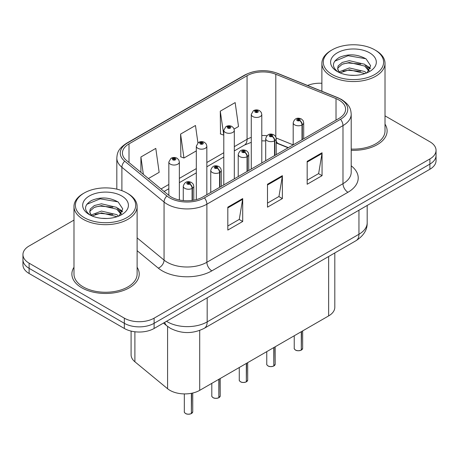 <?xml version="1.0" encoding="UTF-8"?>
<svg xmlns="http://www.w3.org/2000/svg" width="459" height="459" viewBox="0 0 459 459"><rect width="100%" height="100%" fill="white"/><g stroke="black" fill="none" stroke-linecap="round" stroke-linejoin="round"><path stroke-width="0.69" d="M288.109 147.781L276.708 143.174A28.056 16.197 0 0 0 276.226 142.984M334.806 252.943L334.806 307.312A21.045 12.152 180 0 1 328.644 315.907L199.699 390.351A21.045 12.152 180 0 1 167.581 388.727L134.894 361.778A21.045 12.152 180 0 1 131.09 354.813L131.09 331.082M73.985 267.27A33.668 19.439 0 0 0 71.879 274.034A33.668 19.439 0 0 0 81.742 287.776A33.668 19.439 0 0 0 118.433 291.993A33.668 19.439 0 0 0 139.22 274.034A33.668 19.439 0 0 0 137.115 267.27A33.668 19.439 0 0 1 139.22 274.034A33.668 19.439 0 0 1 118.433 291.993A33.668 19.439 0 0 1 81.742 287.776A33.668 19.439 0 0 1 71.879 274.034A33.668 19.439 0 0 1 73.985 267.27M339.017 100.062A22.445 12.961 180 0 1 345.593 109.225A22.445 12.961 180 0 1 339.017 118.393L202.912 196.968A22.445 12.961 180 0 1 168.654 195.241L126.495 160.478A22.445 12.961 180 0 1 122.433 153.042A22.445 12.961 180 0 1 129.008 143.879L247.062 75.724A22.445 12.961 180 0 1 275.807 74.272L336.022 98.61A22.445 12.961 180 0 1 339.017 100.062M340.555 99.173A24.625 14.218 0 0 0 337.267 97.583L277.058 73.239A24.625 14.218 0 0 0 245.519 74.834L127.47 142.99A24.625 14.218 0 0 0 124.71 161.195L166.869 195.959A24.625 14.218 0 0 0 204.456 197.858L340.555 119.277A24.625 14.218 0 0 0 340.555 99.173M73.985 220.091L29.112 245.995A21.045 12.152 0 0 0 22.95 254.59L22.95 264.895A21.045 12.152 0 0 0 29.112 273.489L124.349 328.472L124.349 323.314A21.045 12.152 0 0 0 154.109 323.314L429.888 164.098A21.045 12.152 0 0 0 436.05 155.503A21.045 12.152 0 0 1 429.888 164.098L154.109 323.314A21.045 12.152 0 0 1 124.349 323.314L29.112 268.331L124.349 323.314L124.349 318.162A21.045 12.152 0 0 0 154.109 318.162L429.888 158.94A21.045 12.152 0 0 0 436.05 150.351A21.045 12.152 0 0 0 429.888 141.762L385.015 115.857M22.95 259.742A21.045 12.152 0 0 0 29.112 268.331A21.045 12.152 0 0 1 22.95 259.742M227.813 207.164L227.813 230.074L242.696 221.485L242.696 198.575L227.813 207.164M227.813 226.012L239.277 219.391L242.633 199.338A5.611 3.242 -120 0 0 242.696 198.575M239.173 219.454L242.696 221.485M307.174 161.344L307.174 184.254L322.057 175.665L322.057 152.755L307.174 161.344M307.174 180.192L318.638 173.577L321.994 153.518A5.611 3.242 -120 0 0 322.057 152.755M318.535 173.634L322.057 175.665M267.494 184.254L267.494 207.164L282.377 198.575L282.377 175.665L267.494 184.254M267.494 203.102L278.957 196.486L282.314 176.428A5.611 3.242 -120 0 0 282.377 175.665M278.854 196.544L282.377 198.575M351.204 150.3A33.668 19.439 0 0 0 387.121 130.907A33.668 19.439 0 0 0 385.015 124.142A33.668 19.439 0 0 1 387.121 130.907A33.668 19.439 0 0 1 351.204 150.3M321.885 83.28A21.045 12.152 0 0 0 307.582 85.466M22.95 254.59A21.045 12.152 0 0 0 29.112 263.179L124.349 318.162M234.13 129.054L238.514 126.523L235.157 102.587L220.274 111.176L220.515 133.948M148.406 178.545L159.153 172.337L155.796 148.4L140.913 156.995L140.913 172.366M197.909 142.852L195.477 125.496L180.594 134.085L180.835 156.858M180.594 134.085L183.956 158.022L196.314 150.885M183.956 158.022L180.594 156.766M220.274 111.176L223.791 135.021M223.631 135.112L220.274 133.856M140.913 156.995L143.351 174.38M124.349 328.472A21.045 12.152 0 0 0 154.109 328.472L429.888 169.251A21.045 12.152 0 0 0 436.05 160.661L436.05 150.351M301.259 350.142C298.757 350.951 296.841 350.923 295.498 350.074C294.397 349.115 293.972 348.519 294.236 348.289A4.211 2.433 0 0 0 295.47 350.005A4.211 2.433 0 0 0 301.288 350.079L301.196 350.137A4.068 2.347 180 0 1 295.567 350.062M301.288 349.907L301.546 331.547M302.326 139.576L302.326 124.796A3.506 2.111 -122.2 0 0 299.738 120.562A1.756 1.01 0 0 0 299.687 119.162A1.756 1.01 0 0 0 297.202 119.162A1.756 1.01 0 0 0 297.202 120.597A1.756 1.01 0 0 0 299.629 120.625L298.918 120.178A0.7 0.407 180 0 1 297.948 120.166A0.7 0.407 180 0 1 297.742 119.879A0.7 0.407 180 0 1 298.178 119.506A0.7 0.407 180 0 1 298.941 119.592A0.7 0.407 180 0 1 299.148 119.879A0.7 0.407 180 0 1 298.964 120.155L299.738 120.562M299.629 120.625A3.506 1.934 62.1 0 1 301.999 124.986A5.261 3.035 180 0 1 294.724 124.894A5.261 3.035 180 0 1 293.186 122.742C294.529 118.428 297.283 117.177 301.437 118.99L303.135 120.654L303.703 122.742A5.261 3.035 180 0 1 302.326 124.796M301.999 139.766L301.999 124.986M301.288 350.079L301.288 331.696M261.791 162.974L261.791 114.411A5.261 3.035 180 0 1 258.543 117.217A5.261 3.035 180 0 1 252.811 116.557A5.261 3.035 180 0 1 251.274 114.411L253.368 110.757A3.506 2.111 57.8 0 1 255.238 110.86A1.756 1.01 0 0 0 255.29 112.26A1.756 1.01 0 0 0 257.774 112.26A1.756 1.01 0 0 0 257.774 110.831A1.756 1.01 0 0 0 255.347 110.803L256.059 111.25A0.7 0.407 180 0 1 257.029 111.262A0.7 0.407 180 0 1 257.235 111.548A0.7 0.407 180 0 1 256.799 111.921A0.7 0.407 180 0 1 256.036 111.835A0.7 0.407 180 0 1 255.829 111.548A0.7 0.407 180 0 1 256.013 111.273L255.238 110.86M256.059 111.847L256.059 111.25M255.347 110.803A3.506 1.934 -117.9 0 0 253.707 110.562A3.506 1.934 -117.9 0 0 253.552 110.665M256.013 111.818L256.013 111.273M273.782 366.012C271.28 366.816 269.358 366.793 268.022 365.938C266.914 364.98 266.495 364.383 266.759 364.153A4.211 2.433 0 0 0 267.993 365.875A4.211 2.433 0 0 0 273.811 365.943L273.713 366.001A4.068 2.347 180 0 1 268.09 365.932M273.811 365.771L274.069 347.411M274.843 155.44L274.843 140.661A3.506 2.111 -122.2 0 0 272.262 136.426A1.756 1.01 0 0 0 272.204 135.026A1.756 1.01 0 0 0 269.726 135.026A1.756 1.01 0 0 0 269.726 136.461A1.756 1.01 0 0 0 272.153 136.489L271.441 136.042A0.7 0.407 180 0 1 270.471 136.03A0.7 0.407 180 0 1 270.265 135.744A0.7 0.407 180 0 1 270.695 135.371A0.7 0.407 180 0 1 271.464 135.457A0.7 0.407 180 0 1 271.665 135.744A0.7 0.407 180 0 1 271.481 136.019L272.262 136.426M272.153 136.489A3.506 1.934 62.1 0 1 274.522 140.85A5.261 3.035 180 0 1 267.247 140.758A5.261 3.035 180 0 1 265.704 138.607C267.052 134.292 269.8 133.041 273.96 134.854L275.658 136.518L276.226 138.607A5.261 3.035 180 0 1 274.843 140.661M274.522 155.63L274.522 140.85M273.811 365.943L273.811 347.566M246.299 381.877C243.804 382.68 241.882 382.657 240.539 381.802C239.437 380.844 239.019 380.253 239.277 380.018A4.211 2.433 0 0 0 240.51 381.739A4.211 2.433 0 0 0 246.328 381.808L246.236 381.865A4.068 2.347 180 0 1 240.608 381.796M246.328 381.636L246.592 363.276M247.367 171.305L247.367 156.525A3.506 2.111 -122.2 0 0 244.779 152.296A1.756 1.01 0 0 0 244.727 150.896A1.756 1.01 0 0 0 242.249 150.896A1.756 1.01 0 0 0 242.249 152.325A1.756 1.01 0 0 0 244.67 152.354L243.958 151.906A0.7 0.407 180 0 1 242.989 151.895A0.7 0.407 180 0 1 242.788 151.608A0.7 0.407 180 0 1 243.218 151.235A0.7 0.407 180 0 1 243.981 151.321A0.7 0.407 180 0 1 244.188 151.608A0.7 0.407 180 0 1 244.004 151.883L244.779 152.296M244.67 152.354A3.506 1.934 62.1 0 1 247.04 156.714A5.261 3.035 180 0 1 239.77 156.622A5.261 3.035 180 0 1 238.227 154.471C239.569 150.156 242.323 148.905 246.483 150.718L248.181 152.382L248.749 154.471A5.261 3.035 180 0 1 247.367 156.525M247.04 171.494L247.04 156.714M246.328 381.808L246.328 363.43M218.823 397.741C216.321 398.544 214.405 398.521 213.062 397.666C211.96 396.708 211.536 396.117 211.8 395.882A4.211 2.433 0 0 0 213.033 397.603A4.211 2.433 0 0 0 218.851 397.678L218.759 397.729A4.068 2.347 180 0 1 213.131 397.66M218.851 397.5L219.109 379.145M219.89 187.169L219.89 172.389A3.506 2.111 -122.2 0 0 217.302 168.16A1.756 1.01 0 0 0 217.25 166.76A1.756 1.01 0 0 0 214.766 166.76A1.756 1.01 0 0 0 214.766 168.189A1.756 1.01 0 0 0 217.193 168.218L216.482 167.77A0.7 0.407 180 0 1 215.512 167.759A0.7 0.407 180 0 1 215.305 167.472A0.7 0.407 180 0 1 215.741 167.099A0.7 0.407 180 0 1 216.505 167.185A0.7 0.407 180 0 1 216.711 167.472A0.7 0.407 180 0 1 216.528 167.747L217.302 168.16M217.193 168.218A3.506 1.934 62.1 0 1 219.563 172.578A5.261 3.035 180 0 1 212.287 172.486A5.261 3.035 180 0 1 210.75 170.341C212.092 166.02 214.846 164.77 219 166.583L220.699 168.246L221.272 170.341A5.261 3.035 180 0 1 219.89 172.389M219.563 187.358L219.563 172.578M218.851 397.678L218.851 379.295M191.346 413.605C188.844 414.408 186.922 414.385 185.585 413.53C184.478 412.572 184.059 411.981 184.323 411.746A4.211 2.433 0 0 0 185.556 413.467A4.211 2.433 0 0 0 191.374 413.542L191.277 413.593A4.068 2.347 180 0 1 185.654 413.525M191.374 413.37L191.632 393.254M192.407 200.388L192.407 188.253A3.506 2.111 -122.2 0 0 189.825 184.025A1.756 1.01 0 0 0 189.768 182.625A1.756 1.01 0 0 0 187.289 182.625A1.756 1.01 0 0 0 187.289 184.053A1.756 1.01 0 0 0 189.716 184.088L189.005 183.64A0.7 0.407 180 0 1 188.035 183.623A0.7 0.407 180 0 1 187.829 183.336A0.7 0.407 180 0 1 188.259 182.963A0.7 0.407 180 0 1 189.028 183.055A0.7 0.407 180 0 1 189.234 183.336A0.7 0.407 180 0 1 189.045 183.611L189.825 184.025M189.716 184.088A3.506 1.934 62.1 0 1 192.086 188.442A5.261 3.035 180 0 1 184.811 188.351A5.261 3.035 180 0 1 183.267 186.205C184.616 181.884 187.364 180.634 191.523 182.447L193.222 184.111L193.79 186.205A5.261 3.035 180 0 1 192.407 188.253M192.086 200.434L192.086 188.442M191.374 413.542L191.374 393.306M234.314 178.844L234.314 130.276A5.261 3.035 180 0 1 231.066 133.081A5.261 3.035 180 0 1 225.335 132.422A5.261 3.035 180 0 1 223.791 130.276L225.891 126.627A3.506 2.111 57.8 0 1 227.762 126.73A1.756 1.01 0 0 0 227.813 128.13A1.756 1.01 0 0 0 230.292 128.13A1.756 1.01 0 0 0 230.292 126.695A1.756 1.01 0 0 0 227.871 126.667L228.582 127.114A0.7 0.407 180 0 1 229.552 127.126A0.7 0.407 180 0 1 229.752 127.413A0.7 0.407 180 0 1 229.322 127.786A0.7 0.407 180 0 1 228.559 127.7A0.7 0.407 180 0 1 228.352 127.413A0.7 0.407 180 0 1 228.536 127.137L227.762 126.73M228.582 127.711L228.582 127.114M227.871 126.667A3.506 1.934 -117.9 0 0 226.23 126.426A3.506 1.934 -117.9 0 0 226.075 126.529M228.536 127.682L228.536 127.137M206.837 194.708L206.837 146.14A5.261 3.035 180 0 1 203.589 148.946A5.261 3.035 180 0 1 197.852 148.286A5.261 3.035 180 0 1 196.314 146.14L198.414 142.491A3.506 2.111 57.8 0 1 200.285 142.594A1.756 1.01 0 0 0 200.336 143.994A1.756 1.01 0 0 0 202.815 143.994A1.756 1.01 0 0 0 202.815 142.56A1.756 1.01 0 0 0 200.388 142.531L201.099 142.978A0.7 0.407 180 0 1 202.069 142.99A0.7 0.407 180 0 1 202.276 143.277A0.7 0.407 180 0 1 201.845 143.65A0.7 0.407 180 0 1 201.076 143.564L201.059 143.001L200.285 142.594M201.099 143.575L201.099 142.978M200.388 142.531A3.506 1.934 -117.9 0 0 198.753 142.296A3.506 1.934 -117.9 0 0 198.598 142.393M201.076 143.564A0.7 0.407 180 0 1 200.876 143.277A0.7 0.407 180 0 1 201.059 143.001M179.354 199.981L179.354 162.004A5.261 3.035 180 0 1 176.107 164.81A5.261 3.035 180 0 1 170.375 164.15A5.261 3.035 180 0 1 168.837 162.004L170.932 158.355A3.506 2.111 57.8 0 1 172.802 158.458A1.756 1.01 0 0 0 172.854 159.858A1.756 1.01 0 0 0 175.338 159.858A1.756 1.01 0 0 0 175.338 158.424A1.756 1.01 0 0 0 172.911 158.395L173.622 158.843A0.7 0.407 180 0 1 174.592 158.854A0.7 0.407 180 0 1 174.799 159.141A0.7 0.407 180 0 1 174.363 159.514A0.7 0.407 180 0 1 173.6 159.428L173.577 158.866L172.802 158.458M173.622 159.439L173.622 158.843M172.911 158.395A3.506 1.934 -117.9 0 0 171.27 158.16A3.506 1.934 -117.9 0 0 171.115 158.257M173.6 159.428A0.7 0.407 180 0 1 173.393 159.141A0.7 0.407 180 0 1 173.577 158.866M354.968 75.351L349.62 75.196M366.517 73.015L364.664 71.524L349.345 67.943L339.132 71.839M340.073 72.82L349.345 69.762L364.997 73.578M369.22 70.543L364.664 64.254L349.345 60.668L342.242 62.435L338.134 65.93L337.658 68.707A15.858 9.157 0 0 0 340.217 72.947M337.692 68.93L338.134 67.748L342.242 64.254L349.345 62.487L364.664 66.067L368.858 71.019M332.121 74.49A30.162 17.413 0 0 0 374.779 74.49A30.162 17.413 0 0 0 374.779 49.865L375.772 50.438A31.568 18.222 0 0 1 385.015 63.325A31.568 18.222 0 0 1 365.53 80.159A31.568 18.222 0 0 1 331.134 76.211A31.568 18.222 0 0 1 321.885 63.325A31.568 18.222 0 0 1 331.134 50.438L332.121 49.865A30.162 17.413 0 0 0 332.121 74.49M351.204 149.083A31.568 18.222 0 0 0 385.015 130.907L385.015 63.325M367.062 72.792L370.642 65.757L366.11 58.924C357.418 54.087 348.524 53.571 339.419 57.375C331.955 61.988 331.49 66.83 338.013 71.908L338.094 71.96M369.627 52.842A22.87 13.208 0 0 0 337.279 52.842A22.87 13.208 0 0 0 337.279 71.512A22.87 13.208 0 0 0 369.627 71.512A22.87 13.208 0 0 0 369.627 52.842M339.299 72.551L337.658 68.707M375.772 50.438L374.779 49.865A30.162 17.413 0 0 0 332.121 49.865M365.754 65.058L370.384 68.156M334.668 61.219L348.1 55.705L365.8 58.718M343.057 63.899L348.1 62.981L360.74 64.065M367.653 67.02L370.149 68.85M343.057 71.168L348.1 70.256L360.74 71.34M107.062 218.478L101.72 218.323M118.617 216.143L116.758 214.651L101.445 211.071L91.232 214.967M92.173 215.948L101.445 212.89L117.097 216.7M121.314 213.67L116.758 207.376L101.445 203.796L94.336 205.557L90.234 209.057L89.752 211.834A15.858 9.157 0 0 0 92.311 216.074M89.792 212.058L90.234 210.876L94.336 207.376L101.445 205.615L116.758 209.195L120.958 214.141M84.221 217.618A30.162 17.413 0 0 0 126.873 217.618A30.162 17.413 0 0 0 126.879 192.992A30.162 17.413 0 0 0 126.879 192.987L127.866 193.56A31.568 18.222 0 0 1 137.115 206.447A31.568 18.222 0 0 1 117.63 223.286A31.568 18.222 0 0 1 83.228 219.333A31.568 18.222 0 0 1 73.985 206.447A31.568 18.222 0 0 1 83.228 193.56L84.221 192.992A30.162 17.413 0 0 0 84.221 217.618M73.985 206.447L73.985 274.034A31.568 18.222 0 0 0 83.228 286.921A31.568 18.222 0 0 0 117.63 290.868A31.568 18.222 0 0 0 137.115 274.034L137.115 206.447M119.156 215.919L122.742 208.879L118.21 202.052C109.517 197.209 100.619 196.693 91.519 200.503C84.054 205.116 83.584 209.958 90.107 215.036L90.188 215.087M121.721 195.964A22.87 13.208 0 0 0 89.373 195.964A22.87 13.208 0 0 0 89.373 214.64A22.87 13.208 0 0 0 121.721 214.64A22.87 13.208 0 0 0 121.721 195.964M91.393 215.673L89.752 211.834M127.866 193.56L126.879 192.992A30.162 17.413 0 0 0 84.221 192.992M117.848 208.185L122.484 211.283M86.768 204.347L100.194 198.833L117.9 201.845M95.156 207.02L100.194 206.108L112.834 207.193M119.747 210.142L122.243 211.978M95.156 214.296L100.194 213.383L112.834 214.468M328.644 256.501L328.644 315.907M134.894 331.771L134.894 361.778M167.581 326.424L167.581 388.727M199.699 330.434L199.699 390.351M351.204 165.808A35.073 20.248 180 0 1 347.945 192.275L211.84 270.856A7.017 4.051 60 0 1 206.883 262.261L342.988 183.686A28.056 16.197 0 0 0 351.204 172.228L351.204 114.153A28.056 16.197 180 0 1 342.988 125.605A7.017 4.051 -120 0 0 340.555 119.277M211.84 270.856A35.073 20.248 180 0 1 162.239 270.856A35.073 20.248 180 0 1 158.309 268.148L137.115 250.671M166.869 195.959A7.017 4.693 129.5 0 0 164.058 202.023L164.058 260.098A28.056 16.197 0 0 0 167.202 262.261A28.056 16.197 0 0 0 206.883 262.261L206.883 204.186A28.056 16.197 180 0 1 164.058 202.023L121.893 167.26A28.056 16.197 180 0 1 116.821 157.965L116.821 189.148M351.204 114.153C350.756 109.305 350.257 105.277 341.536 99.488L337.847 97.698A7.017 3.288 112 0 0 337.267 97.583M337.847 97.698L277.632 73.354C266.013 69.246 254.98 69.843 244.544 75.144A7.017 4.051 60 0 1 245.519 74.834M127.47 142.99A7.017 4.051 -120 0 0 126.495 143.3C117.751 149.106 117.269 153.128 116.821 157.965M124.71 161.195A7.017 4.693 129.5 0 0 121.893 167.26L121.893 190.669M277.632 73.354A7.017 3.288 112 0 0 277.058 73.239M204.456 197.858A7.017 4.051 60 0 1 206.883 204.186L342.988 125.605L342.988 183.686A7.017 4.051 60 0 0 347.945 192.275M154.109 318.162L154.109 328.472M429.888 158.94L429.888 169.251M29.112 263.179L29.112 273.489M137.115 237.882L164.058 260.098A7.017 4.693 -50.5 0 1 158.309 268.148M129.008 143.879L129.008 162.549M336.022 98.61L336.022 120.12M275.807 74.272L275.807 136.799M293.169 144.86L276.18 137.993M266.891 135.703A22.445 12.961 0 0 0 261.791 135.514M251.274 137.384A22.445 12.961 0 0 0 247.062 139.295L234.314 146.656M247.062 75.724L247.062 139.295A12.628 7.292 60 0 1 244.446 145.078L234.314 150.925M223.791 152.727L206.837 162.52M196.314 168.596L179.354 178.385M168.837 184.461L161.04 188.959M288.361 147.637L278.315 143.581A12.628 5.915 -68 0 1 276.226 140.959M267.494 184.983L282.314 176.428M307.174 162.073L321.994 153.518M227.813 207.893L242.633 199.338M166.531 321.294A28.056 16.197 0 0 0 167.501 321.885A28.056 16.197 0 0 0 207.181 321.885L358.955 234.256A28.056 16.197 0 0 0 367.177 222.804C367.384 229.764 363.671 235.725 356.052 240.677L204.272 328.305A14.028 8.101 60 0 0 207.181 321.885L207.181 297.828M358.955 210.199L358.955 234.256A14.028 8.101 60 0 1 356.052 240.677M164.695 322.356A14.028 9.381 129.5 0 0 166.921 325.901L163.479 323.061M301.546 349.93A4.211 2.433 0 0 0 302.653 348.289L302.653 330.91M274.069 365.794A4.211 2.433 0 0 0 275.176 364.153L275.176 346.774M246.592 381.659A4.211 2.433 0 0 0 247.694 380.018L247.694 362.639M219.109 397.523A4.211 2.433 0 0 0 220.217 395.882L220.217 378.503M191.632 413.387A4.211 2.433 0 0 0 192.74 411.746L192.74 393.019M244.544 75.144L126.495 143.3M278.315 143.581L276.226 142.818M265.704 140.919L261.791 140.85M251.274 142.33L244.446 145.078M223.791 157.001L206.837 166.789M196.314 172.865L179.354 182.653M168.837 188.729L164.087 191.472M204.272 328.305C192.987 333.98 181.695 333.98 170.404 328.305L166.921 325.901M367.177 222.804L367.177 205.454M294.236 348.289L294.236 335.77M293.186 144.855L293.186 122.742M303.703 138.779L303.703 122.742M302.653 348.289L301.517 349.993M261.791 114.411L261.223 112.323L259.524 110.659C257.597 109.661 255.657 109.626 253.707 110.562M251.274 169.05L251.274 114.411M266.759 364.153L266.759 351.634M265.704 160.719L265.704 138.607M276.226 154.643L276.226 138.607M275.176 364.153L274.04 365.857M239.277 380.018L239.277 367.498M238.227 176.583L238.227 154.471M248.749 170.507L248.749 154.471M247.694 380.018L246.563 381.722M211.8 395.882L211.8 383.363M210.75 192.447L210.75 170.341M221.272 186.371L221.272 170.341M220.217 395.882L219.081 397.592M184.323 411.746L184.323 393.908M183.267 200.583L183.267 186.205M193.79 200.164L193.79 186.205M192.74 411.746L191.604 413.456M234.314 130.276L233.746 128.187L232.047 126.523C230.12 125.525 228.18 125.491 226.23 126.426M223.791 184.914L223.791 130.276M206.837 146.14L206.269 144.051L204.571 142.388C202.637 141.389 200.698 141.361 198.753 142.296M196.314 199.608L196.314 146.14M179.354 162.004L178.786 159.916L177.088 158.252C175.16 157.253 173.221 157.225 171.27 158.16M168.837 195.385L168.837 162.004M321.885 91.243L321.885 63.325"/></g></svg>
